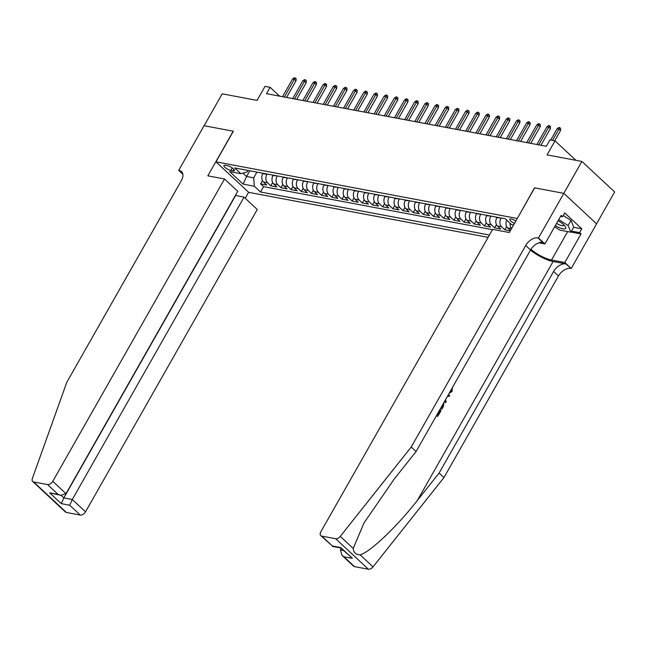 <?xml version="1.0" encoding="UTF-8"?>
<svg xmlns="http://www.w3.org/2000/svg" width="647" height="647" viewBox="0 0 647 647"><rect width="100%" height="100%" fill="white"/><g stroke="black" fill="none" stroke-linecap="round" stroke-linejoin="round"><path stroke-width="0.97" d="M515.821 221.072A4.901 1.399 -150.4 0 0 511.211 218.985A4.901 1.399 -150.4 0 0 509.787 219.204A4.901 1.399 -150.4 0 0 514.478 223.425M596.55 223.822L614.65 191.949L581.904 161.443L563.788 193.332L534.527 187.832L517.252 218.557M517.139 218.451L215.961 161.839L248.715 192.353L488.105 237.352M215.961 161.839L233.357 131.228L204.104 125.728L222.22 93.839L257.069 100.382L265.044 86.35L270.131 87.313L266.507 93.686L546.311 146.279L549.934 139.906L555.021 140.86L547.055 154.892L581.904 161.443M263.038 173.259L262.836 173.622A6.122 4.513 100.6 0 0 263.475 182.025L266.701 185.034L260.604 183.885L262.456 180.618M267.106 174.019L266.904 174.383A6.122 4.513 100.6 0 0 267.543 182.786L270.778 185.794L272.63 182.535M270.778 185.794L276.884 186.943L273.649 183.934A6.122 4.513 100.6 0 1 273.01 175.531L273.212 175.167M283.386 177.084L283.184 177.448A6.122 4.513 100.6 0 0 283.823 185.851L287.058 188.859L280.952 187.711L282.804 184.444M293.568 178.993L293.358 179.356A6.122 4.513 100.6 0 0 293.997 187.759L297.232 190.768L291.126 189.62L292.978 186.36M303.742 180.909L303.532 181.273A6.122 4.513 100.6 0 0 304.171 189.668L307.406 192.685L301.3 191.536L303.152 188.269M313.916 182.818L313.706 183.182A6.122 4.513 100.6 0 0 314.353 191.585L317.58 194.593L311.474 193.445L313.326 190.186M324.09 184.735L323.88 185.099A6.122 4.513 100.6 0 0 324.527 193.493L327.754 196.51L321.648 195.362L323.508 192.094M334.264 186.643L334.054 187.007A6.122 4.513 100.6 0 0 334.701 195.41L337.928 198.419L331.822 197.27L333.682 194.011M344.439 188.56L344.228 188.924A6.122 4.513 100.6 0 0 344.875 197.319L348.102 200.335L341.996 199.187L343.856 195.92M354.613 190.469L354.41 190.833A6.122 4.513 100.6 0 0 355.049 199.236L358.276 202.244L352.178 201.096L354.03 197.828M364.787 192.385L364.584 192.749A6.122 4.513 100.6 0 0 365.223 201.144L368.45 204.161L362.352 203.012L364.204 199.745M374.961 194.294L374.759 194.658A6.122 4.513 100.6 0 0 375.397 203.061L378.632 206.07L372.526 204.921L374.378 201.654M385.135 196.211L384.933 196.575A6.122 4.513 100.6 0 0 385.572 204.97L388.807 207.978L382.7 206.838L384.553 203.57M395.309 198.119L395.107 198.483A6.122 4.513 100.6 0 0 395.746 206.886L398.981 209.895L392.875 208.746L394.727 205.479M405.491 200.036L405.281 200.392A6.122 4.513 100.6 0 0 405.92 208.795L409.155 211.804L403.049 210.663L404.901 207.396M415.665 201.945L415.455 202.309A6.122 4.513 100.6 0 0 416.102 210.712L419.329 213.72L413.223 212.572L415.075 209.304M425.839 203.862L425.629 204.217A6.122 4.513 100.6 0 0 426.276 212.62L429.503 215.629L423.397 214.48L425.257 211.221M436.013 205.77L435.803 206.134A6.122 4.513 100.6 0 0 436.45 214.537L439.677 217.546L433.571 216.397L435.431 213.13M446.187 207.679L445.977 208.043A6.122 4.513 100.6 0 0 446.624 216.446L449.851 219.454L443.745 218.306L445.605 215.047M456.361 209.596L456.159 209.96A6.122 4.513 100.6 0 0 456.798 218.362L460.025 221.371L453.927 220.223L455.779 216.955M466.536 211.504L466.333 211.868A6.122 4.513 100.6 0 0 466.972 220.271L470.199 223.28L464.101 222.131L465.953 218.872M476.71 213.421L476.507 213.785A6.122 4.513 100.6 0 0 477.146 222.188L480.381 225.196L474.275 224.048L476.127 220.781M486.884 215.33L486.681 215.694A6.122 4.513 100.6 0 0 487.32 224.097L490.555 227.105L484.449 225.957L486.301 222.697M497.058 217.246L496.856 217.61A6.122 4.513 100.6 0 0 497.494 226.013L500.729 229.022L494.623 227.873L496.475 224.606M510.281 230.817L504.797 229.782L506.65 226.523M230.769 170.42L233.009 170.84A4.747 1.359 -150.4 0 0 234.392 170.63A4.747 1.359 -150.4 0 0 232.297 167.969A4.747 1.359 -150.4 0 0 227.526 165.729L225.285 165.309A4.747 1.359 -150.4 0 0 223.902 165.519A4.747 1.359 -150.4 0 0 225.997 168.171A4.747 1.359 -150.4 0 0 230.769 170.42L232.2 167.905M513.605 224.962L511.526 224.574L505.331 218.799L234.675 167.929L240.87 173.695L247.308 171.892L248.133 170.452M249.815 170.768L246.564 176.494L253.681 177.828L254.328 186.231L260.523 192.005L489.423 235.031M254.328 186.231L243.135 184.128L229.677 171.592L240.87 173.695M501.134 218.007L496.856 217.61M490.96 216.098L486.681 215.694M480.786 214.181L476.507 213.785M470.604 212.273L466.333 211.868M460.429 210.364L456.159 209.96M450.255 208.447L445.977 208.043M440.081 206.539L435.803 206.134M429.907 204.622L425.629 204.217M419.733 202.713L415.455 202.309M409.559 200.796L405.281 200.392M399.385 198.888L395.107 198.483M389.211 196.971L384.933 196.575M379.037 195.062L374.759 194.658M368.855 193.146L364.584 192.749M358.681 191.237L354.41 190.833M348.507 189.32L344.228 188.924M338.332 187.412L334.054 187.007M328.158 185.495L323.88 185.099M317.984 183.586L313.706 183.182M307.81 181.67L303.532 181.273M297.636 179.761L293.358 179.356M287.462 177.844L283.184 177.448M277.288 175.935L273.01 175.531M260.604 183.885L263.564 186.643L492.464 229.669M506.73 220.109A6.122 4.513 100.6 0 0 507.669 227.922L510.459 230.518M504.797 229.782L501.571 226.773A6.122 4.513 -79.4 0 1 500.924 218.371M494.623 227.873L491.388 224.865A6.122 4.513 -79.4 0 1 490.749 216.462M484.449 225.957L481.214 222.948A6.122 4.513 -79.4 0 1 480.575 214.545M474.275 224.048L471.04 221.039A6.122 4.513 -79.4 0 1 470.401 212.637M464.101 222.131L460.866 219.123A6.122 4.513 -79.4 0 1 460.227 210.72M453.927 220.223L450.692 217.214A6.122 4.513 -79.4 0 1 450.053 208.811M443.745 218.306L440.518 215.297A6.122 4.513 -79.4 0 1 439.879 206.903M433.571 216.397L430.344 213.389A6.122 4.513 -79.4 0 1 429.697 204.986M423.397 214.48L420.17 211.472A6.122 4.513 -79.4 0 1 419.523 203.077M413.223 212.572L409.996 209.563A6.122 4.513 -79.4 0 1 409.349 201.16M403.049 210.663L399.822 207.647A6.122 4.513 -79.4 0 1 399.175 199.252M392.875 208.746L389.64 205.738A6.122 4.513 -79.4 0 1 389.001 197.335M382.7 206.838L379.465 203.821A6.122 4.513 -79.4 0 1 378.827 195.426M372.526 204.921L369.291 201.913A6.122 4.513 -79.4 0 1 368.653 193.51M362.352 203.012L359.117 199.996A6.122 4.513 -79.4 0 1 358.478 191.601M352.178 201.096L348.943 198.087A6.122 4.513 -79.4 0 1 348.304 189.684M341.996 199.187L338.769 196.178A6.122 4.513 -79.4 0 1 338.13 187.776M331.822 197.27L328.595 194.262A6.122 4.513 -79.4 0 1 327.956 185.859M321.648 195.362L318.421 192.353A6.122 4.513 -79.4 0 1 317.774 183.95M311.474 193.445L308.247 190.436A6.122 4.513 -79.4 0 1 307.6 182.033M301.3 191.536L298.073 188.528A6.122 4.513 -79.4 0 1 297.426 180.125M291.126 189.62L287.891 186.611A6.122 4.513 -79.4 0 1 287.252 178.208M280.952 187.711L277.717 184.702A6.122 4.513 -79.4 0 1 277.078 176.299M256.932 172.11L253.681 177.828M575.911 160.319L555.021 140.86M279.617 96.152L270.131 87.313M242.94 173.121L246.564 176.494L243.135 184.128M263.564 186.643L260.523 192.005M511.583 228.528A6.122 4.513 -79.4 0 1 510.127 223.272M286.548 97.454L295.978 80.851L294.385 79.363L284.348 97.042M292.557 79.023L294.256 77.769L295.275 77.963L294.385 79.363L292.557 79.023L282.513 96.694M295.275 77.963L296.164 78.78L295.978 80.851M555.272 225.69A9.948 2.847 -150.4 0 0 558.749 227.469A9.948 2.847 -150.4 0 0 565.211 226.385A9.948 2.847 -150.4 0 0 558.078 220.756M556.574 223.401A6.81 1.949 -150.4 0 0 559.081 224.695A6.81 1.949 -150.4 0 0 563.861 225.31A6.81 1.949 -150.4 0 0 563.933 224.93M563.222 215.5L570.961 220.417L573.743 227.089L570.84 232.192L559.857 230.13L554.633 226.814M558.733 219.592L568.058 225.52L570.84 232.192M570.961 220.417L568.058 225.52M224.525 178.984L52.779 481.319L66.01 493.645L237.756 191.31L224.525 178.984L207.841 175.847L233.203 131.195L204.048 125.72L178.685 170.363L182.834 174.229M235.427 195.418L244.04 197.165L257.271 209.491L85.525 511.826A4.594 2.814 133 0 1 80.301 515.077L66.406 512.464A4.594 2.814 133 0 1 65.452 512.003L32.706 481.489A4.594 2.814 -47 0 1 32.35 478.489L66.795 382.296L181.297 180.739A10.716 6.567 -47 0 0 181.475 171.56A10.716 6.567 -47 0 0 179.243 170.468L178.685 170.363M80.301 515.077L69.722 505.226L61.279 503.641L49.682 492.836L58.125 494.421L47.546 484.571L33.66 481.958L66.406 512.464M248.602 192.248L245.197 198.241M244.04 197.165L72.294 499.5L85.525 511.826M32.706 481.489A4.594 2.814 -47 0 0 33.66 481.958M47.546 484.571A4.594 2.814 -47 0 0 52.779 481.319M235.597 195.58L63.851 497.907L72.294 499.5L69.722 505.226M61.279 503.641L63.851 497.907L61.174 495.424M49.682 492.836L60.745 495.351L66.01 493.645M58.125 494.421L60.745 495.351M437.267 414.217L437.784 414.695L440.348 410.182L439.75 410.069L437.348 414.29M436.49 415.592A19.944 5.702 -150.4 0 0 437.332 416.264L436.66 415.293M440.502 408.532A19.944 5.702 -150.4 0 0 441.343 409.195L440.672 408.233M530.483 250.13A19.944 5.702 -150.4 0 0 553.096 261.493L565.818 263.879L571.22 268.505L596.583 223.854L563.836 193.34L534.681 187.865L509.318 232.516L492.634 229.378L320.88 531.713A4.594 2.814 -47 0 0 320.807 535.643A4.594 2.814 -47 0 0 321.761 536.112L335.647 538.725A4.594 2.814 -47 0 0 340.265 536.371L411.217 447.037L525.72 245.48A10.716 6.567 133 0 1 537.908 237.886L538.474 237.991L563.836 193.34M411.217 447.037L416.061 451.549L394.306 478.942L364.026 522.913L353.222 548.43C353.529 552.514 355.81 554.641 360.064 554.811C369.752 552.506 396.805 526.82 417.364 500.422L439.119 473.03L553.622 271.473A10.716 6.567 133 0 1 565.818 263.879M444.473 401.536L445.557 402.677L444.788 400.978M447.538 396.134L449.05 396.522L447.578 396.077M341.244 548.405L340.403 549.893L343.46 550.468M439.119 473.03L443.963 477.543L558.466 275.986A10.716 6.567 133 0 1 570.662 268.4M537.908 237.886L542.76 242.399A10.716 6.567 133 0 0 530.564 249.993L416.061 451.549M321.761 536.112L332.34 545.963L340.783 547.556L352.38 558.353L343.937 556.768L354.507 566.618L368.402 569.231L335.647 538.725M360.064 554.811L373.02 566.877L443.963 477.543M538.474 237.991L544.887 243.968L561.119 215.394L562.534 216.713L560.577 216.349M573.638 227.267L581.79 228.803L564.71 212.887L562.534 216.713M581.79 228.803L579.623 232.629L581.038 233.947L564.807 262.52L571.22 268.505M530.952 249.346A17.226 4.925 -150.4 0 0 551.527 260.029L564.807 262.52M544.887 243.968L538.797 242.827M373.02 566.877A4.594 2.814 133 0 1 368.402 569.231M354.507 566.618A4.594 2.814 133 0 1 353.553 566.157L342.02 555.409L340.403 549.893M581.038 233.947L570.929 232.047M571.471 231.1L579.623 232.629M332.34 545.963L320.807 535.643M340.783 547.556L340.823 547.993L332.372 546.408M352.38 558.353L340.791 547.977M343.937 556.768L342.02 555.409M449.754 392.236L451.355 390.998L450.765 390.885M451.355 390.998L451.735 388.75M452.431 387.521L452.018 391.467L449.091 393.4M445.419 399.878L446.204 401.528L445.557 402.677M448.201 394.977L449.697 395.382L449.05 396.522M443.971 402.418L443.357 406.542L441.796 409.284M441.286 407.149L441.804 407.634L443.3 403.599M442.694 406.049L442.095 405.936L441.359 407.222M440.348 410.182L440.963 410.756L437.784 416.344M296.722 99.371L306.152 82.759L304.559 81.279L294.522 98.951M302.731 80.932L304.43 79.678L305.449 79.872L304.559 81.279L302.731 80.932L292.687 98.611M305.449 79.872L306.338 80.697L306.152 82.759M306.896 101.28L316.326 84.676L314.733 83.188L304.697 100.867M312.905 82.848L314.612 81.595L315.623 81.781L314.733 83.188L312.905 82.848L302.861 100.52M315.623 81.781L316.512 82.606L316.326 84.676M317.07 103.196L326.509 86.585L324.915 85.105L314.871 102.776M323.079 84.757L324.786 83.503L325.797 83.698L324.915 85.105L323.079 84.757L313.035 102.436M325.797 83.698L326.686 84.522L326.509 86.585M327.245 105.105L336.683 88.502L335.089 87.013L325.045 104.693M333.254 86.674L334.96 85.42L335.979 85.606L335.089 87.013L333.254 86.674L323.217 104.345M335.979 85.606L336.861 86.431L336.683 88.502M337.419 107.014L346.857 90.41L345.263 88.93L335.219 106.601M343.428 88.582L345.134 87.329L346.153 87.523L345.263 88.93L343.428 88.582L333.391 106.262M346.153 87.523L347.035 88.348L346.857 90.41M347.593 108.931L357.031 92.327L355.438 90.839L345.393 108.518M353.602 90.499L355.308 89.246L356.327 89.432L355.438 90.839L353.602 90.499L343.565 108.17M356.327 89.432L357.209 90.256L357.031 92.327M357.767 110.839L367.205 94.236L365.612 92.756L355.567 110.427M363.776 92.408L365.482 91.154L366.501 91.348L365.612 92.756L363.776 92.408L353.739 110.087M366.501 91.348L367.383 92.173L367.205 94.236M367.949 112.756L377.379 96.152L375.786 94.664L365.741 112.343M373.958 94.316L375.656 93.071L376.675 93.257L375.786 94.664L373.958 94.316L363.913 111.996M376.675 93.257L377.557 94.082L377.379 96.152M378.123 114.665L387.553 98.061L385.96 96.581L375.915 114.252M384.132 96.233L385.83 94.98L386.849 95.174L385.96 96.581L384.132 96.233L374.087 113.912M386.849 95.174L387.731 95.999L387.553 98.061M388.297 116.581L397.727 99.978L396.134 98.49L386.097 116.169M394.306 98.142L396.004 96.896L397.023 97.082L396.134 98.49L394.306 98.142L384.261 115.821M397.023 97.082L397.913 97.907L397.727 99.978M398.471 118.49L407.901 101.886L406.308 100.398L396.271 118.078M404.48 100.059L406.179 98.805L407.198 98.999L406.308 100.398L404.48 100.059L394.435 117.738M407.198 98.999L408.087 99.824L407.901 101.886M408.645 120.407L418.075 103.795L416.482 102.315L406.445 119.994M414.654 101.967L416.361 100.722L417.372 100.908L416.482 102.315L414.654 101.967L404.61 119.646M417.372 100.908L418.261 101.733L418.075 103.795M418.819 122.315L428.249 105.712L426.664 104.224L416.619 121.903M424.828 103.884L426.535 102.63L427.546 102.824L426.664 104.224L424.828 103.884L414.784 121.563M427.546 102.824L428.435 103.649L428.249 105.712M428.993 124.232L438.431 107.62L436.838 106.14L426.794 123.82M435.002 105.793L436.709 104.547L437.728 104.733L436.838 106.14L435.002 105.793L424.958 123.472M437.728 104.733L438.609 105.558L438.431 107.62M439.167 126.141L448.606 109.537L447.012 108.049L436.968 125.728M445.176 107.709L446.883 106.456L447.902 106.65L447.012 108.049L445.176 107.709L435.14 125.389M447.902 106.65L448.783 107.475L448.606 109.537M449.341 128.057L458.78 111.446L457.186 109.966L447.142 127.645M455.351 109.618L457.057 108.364L458.076 108.559L457.186 109.966L455.351 109.618L445.314 127.297M458.076 108.559L458.958 109.383L458.78 111.446M459.516 129.966L468.954 113.362L467.36 111.874L457.316 129.554M465.525 111.535L467.231 110.281L468.25 110.475L467.36 111.874L465.525 111.535L455.488 129.206M468.25 110.475L469.132 111.3L468.954 113.362M469.698 131.883L479.128 115.271L477.535 113.791L467.49 131.47M475.707 113.443L477.405 112.19L478.424 112.384L477.535 113.791L475.707 113.443L465.662 131.123M478.424 112.384L479.306 113.209L479.128 115.271M479.872 133.792L489.302 117.188L487.709 115.7L477.664 133.379M485.881 115.36L487.579 114.107L488.598 114.301L487.709 115.7L485.881 115.36L475.836 133.031M488.598 114.301L489.48 115.126L489.302 117.188M490.046 135.708L499.476 119.097L497.883 117.617L487.846 135.288M496.055 117.269L497.753 116.015L498.772 116.209L497.883 117.617L496.055 117.269L486.01 134.948M498.772 116.209L499.662 117.034L499.476 119.097M500.22 137.617L509.65 121.013L508.057 119.525L498.02 137.204M506.229 119.185L507.927 117.932L508.946 118.126L508.057 119.525L506.229 119.185L496.184 136.857M508.946 118.126L509.836 118.943L509.65 121.013M510.394 139.534L519.824 122.922L518.231 121.442L508.194 139.113M516.403 121.094L518.11 119.841L519.12 120.035L518.231 121.442L516.403 121.094L506.358 138.773M519.12 120.035L520.01 120.86L519.824 122.922M520.568 141.442L529.998 124.839L528.405 123.351L518.368 141.03M526.577 123.011L528.284 121.757L529.295 121.943L528.405 123.351L526.577 123.011L516.532 140.682M529.295 121.943L530.184 122.768L529.998 124.839M530.742 143.359L540.18 126.747L538.587 125.267L528.542 142.938M536.751 124.92L538.458 123.666L539.477 123.86L538.587 125.267L536.751 124.92L526.707 142.599M539.477 123.86L540.358 124.685L540.18 126.747M540.916 145.268L550.354 128.664L548.761 127.176L538.716 144.855M546.925 126.836L548.632 125.583L549.651 125.769L548.761 127.176L546.925 126.836L536.889 144.507M549.651 125.769L550.532 126.594L550.354 128.664M554.714 140.803L560.528 130.573L558.935 129.093L552.514 140.391M557.099 128.745L558.806 127.491L559.825 127.685L558.935 129.093L557.099 128.745L550.686 140.043M559.825 127.685L560.706 128.51L560.528 130.573M266.904 174.383L262.836 173.622M267.543 182.786L263.475 182.025M511.518 228.642L507.669 227.922M501.571 226.773L497.494 226.013M491.388 224.865L487.32 224.097M481.214 222.948L477.146 222.188M471.04 221.039L466.972 220.271M460.866 219.123L456.798 218.362M450.692 217.214L446.624 216.446M440.518 215.297L436.45 214.537M430.344 213.389L426.276 212.62M420.17 211.472L416.102 210.712M409.996 209.563L405.92 208.795M399.822 207.647L395.746 206.886M389.64 205.738L385.572 204.97M379.465 203.821L375.397 203.061M369.291 201.913L365.223 201.144M359.117 199.996L355.049 199.236M348.943 198.087L344.875 197.319M338.769 196.178L334.701 195.41M328.595 194.262L324.527 193.493M318.421 192.353L314.353 191.585M308.247 190.436L304.171 189.668M298.073 188.528L293.997 187.759M287.891 186.611L283.823 185.851M277.717 184.702L273.649 183.934M233.866 169.328L233.009 170.84M182.721 173.711L179.243 170.468M417.364 500.422L553.096 261.493M553.622 271.473L558.466 275.986M530.564 249.993L525.72 245.48M340.265 536.371L353.222 548.43M567.678 231.602L551.527 260.029"/></g></svg>
